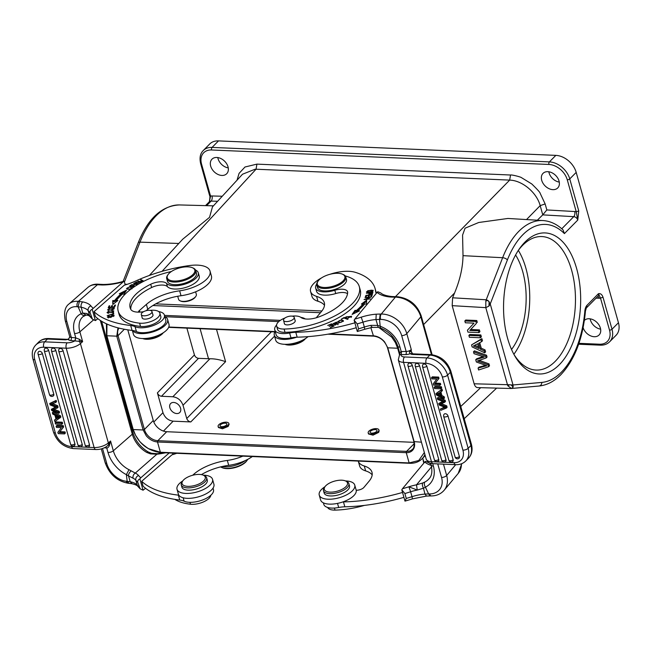 <?xml version="1.0" encoding="UTF-8"?>
<svg xmlns="http://www.w3.org/2000/svg" width="651" height="651" viewBox="0 0 651 651"><rect width="100%" height="100%" fill="white"/><g stroke="black" fill="none" stroke-linecap="round" stroke-linejoin="round"><path stroke-width="0.98" d="M474.75 345.266L478.55 346.975M477.647 343.752L473.375 345.99L478.99 348.521L477.647 343.752M472.121 346.91L471.552 344.892L480.959 339.57L481.553 341.702L478.68 343.215L480.34 349.131L484.124 350.832L484.678 352.818L472.121 346.91M484.678 352.818L485.597 351.882L485.044 349.896L484.124 350.832M480.34 349.131L481.26 348.195L485.044 349.896M479.706 342.67L481.26 348.195M481.553 341.702L482.481 340.774L481.878 338.642L480.959 339.57M471.552 344.892L481.878 338.642M469.412 337.283L468.883 335.411L479.917 335.883L480.446 337.755L469.412 337.283M480.446 337.755L481.366 336.827L480.837 334.948L479.917 335.883M468.883 335.411L469.802 334.476L480.837 334.948M465.335 322.774L464.83 320.976L475.865 321.448L476.402 323.376L469.819 330.431L478.493 330.806L478.998 332.604L467.963 332.132L467.426 330.203L473.993 323.14L465.335 322.774M478.998 332.604L479.917 331.668L479.413 329.878L478.493 330.806M469.819 330.431L470.738 329.504L479.413 329.878M476.402 323.376L470.738 329.504M475.865 321.448L476.784 320.52L477.321 322.44M464.83 320.976L465.75 320.048L476.784 320.52M486.126 357.96L485.622 356.154L473.497 351.8L474.026 353.68L484.336 357.017L475.726 359.734L476.361 361.997L486.785 365.732L478.07 368.075L478.607 369.996L488.584 366.716L488.047 364.804L477.386 360.971L486.126 357.96L487.046 357.033L486.541 355.226L474.416 350.865L473.497 351.8M488.047 364.804L488.966 363.876L479.226 360.337M488.584 366.716L489.511 365.789L488.966 363.876M478.07 368.075L478.99 367.148L485.532 365.325M475.726 359.734L476.646 358.807L482.944 356.602M485.622 356.154L486.541 355.226M105.804 447.025L106.447 447.986L104.363 447.774M105.934 446.952L106.447 447.986M106.658 446.488L108.253 445.04L109.409 445.585C108.44 447.359 107.545 448.165 106.731 448.002L107.976 452.421A3.955 1.709 -15.7 0 0 113.323 450.801L132.291 434.201L100.319 320.438M93.475 319.942L79.878 331.839L82.636 341.645L80.423 343.582L108.351 442.932A3.955 2.645 48.8 0 1 108.253 445.04L110.564 440.996L113.323 450.801A22.394 14.965 -131.2 0 0 128.971 469.68L126.384 474.636L127.173 481.341L128.971 483.278M109.409 445.585L110.564 440.996L108.351 442.932A11.108 4.801 -15.7 0 1 94.126 447.546L66.207 348.195L43.715 347.235A15.054 10.815 44.6 0 0 34.78 359.767L55.351 432.972A15.054 10.815 44.6 0 0 71.643 446.586A3.955 2.156 92.5 0 0 73.4 448.58C63.643 447.27 57.003 441.777 53.48 432.085A3.955 1.709 -15.7 0 0 55.351 432.972M67.134 339.285L65.548 339.83L68.453 339.301L69.763 336.86M68.241 339.065L65.588 339.798M68.412 339.285L68.176 339.35A6.209 2.685 -15.7 0 0 70.593 340.497L79.097 341.327L79.552 339.374L75.785 337.885L74.995 340.921M79.552 339.374L82.636 341.645L79.097 341.327A3.955 2.645 48.8 0 1 80.423 343.582A11.108 4.801 164.3 0 1 66.207 348.195A3.955 2.156 -87.5 0 1 67.175 342.808A7.153 3.092 164.3 0 0 74.775 340.912L75.785 337.885L74.539 333.458A26.349 17.601 -131.2 0 1 81.163 313.741L82.734 313.082L81.18 307.239C80.781 305.059 81.302 303.285 82.75 301.909L79.373 301.454L78.12 306.816L81.163 313.741C82.587 315.548 84.044 315.995 85.509 315.076M68.876 339.309L68.453 339.309M70.267 337.226L69.714 336.559A3.955 1.709 -15.7 0 0 71.309 337.43A2.262 1.367 -84.3 0 1 70.593 340.497M75.492 337.845L71.309 337.43L66.85 321.578A3.955 1.709 164.3 0 1 65.263 320.707C63.717 312.496 64.954 306.922 68.973 303.984L87.95 287.384A22.777 15.217 -131.2 0 1 96.031 284.674L98.675 284.292M151.488 453.251L148.102 451.9L146.719 452.421L150.454 453.877L156.867 454.211L135.302 473.082L131.095 470.811C129.085 472.984 128.231 474.677 128.516 475.889L130.216 481.756L132.047 483.693M130.233 481.74L127.197 481.325M126.384 474.644L128.499 475.897M131.095 470.795L128.971 469.672M169.195 452.966L140.746 477.85A112.932 48.792 164.3 0 1 138.557 475.507A30.117 13.012 -15.7 0 0 135.302 473.082C133.455 474.327 132.698 476.027 133.04 478.192L128.516 475.889M157.412 453.755L156.867 454.211A37.644 16.267 -15.7 0 0 165.46 452.811M140.746 477.85L139.875 478.892C138.167 479.73 137.475 480.894 137.8 482.399L140.12 488.795L143.057 490.211L145.555 488.307M172.515 453.112L172.922 454.553M143.057 490.211L139.875 478.892M213.048 488.095L213.479 489.625A16.56 7.153 -15.7 0 1 205.765 498.593A16.56 7.153 -15.7 0 1 188.253 502.222A16.56 7.153 -15.7 0 1 184.111 501.18A18.822 8.129 164.3 0 0 179.749 500.041A112.932 48.792 -15.7 0 1 143.09 486.183L141.715 481.284L171.937 454.837A37.644 16.267 -15.7 0 0 176.763 453.291M201.428 474.62A33.876 14.639 164.3 0 1 228.704 465.343A26.349 11.384 -15.7 0 0 252.336 456.538M203.267 475.157A18.448 7.967 164.3 0 1 205.114 475.263A18.448 7.967 164.3 0 1 212.535 479.307A18.448 7.967 164.3 0 1 203.942 489.3A18.448 7.967 164.3 0 1 184.445 493.336A18.448 7.967 164.3 0 1 177.023 489.292L178.398 494.199A18.448 7.967 -15.7 0 0 178.862 495.199A18.822 8.129 -15.7 0 0 178.374 495.142A112.932 48.792 164.3 0 1 141.715 481.284M242.839 456.131A26.349 11.384 164.3 0 1 227.321 460.436A33.876 14.639 -15.7 0 0 194.071 474.018L192.639 475.271M178.862 495.199A18.448 7.967 -15.7 0 0 185.82 498.243A18.448 7.967 -15.7 0 0 205.317 494.199A18.448 7.967 -15.7 0 0 213.91 484.214L212.535 479.307M177.023 489.292A18.448 7.967 164.3 0 1 182.76 480.918M181.263 484.93L181.906 487.217A13.175 5.696 -15.7 0 0 201.403 487.078A13.175 5.696 -15.7 0 0 207.278 480.08L206.636 477.793A13.175 5.696 164.3 0 1 200.76 484.792A13.175 5.696 164.3 0 1 181.263 484.93A13.175 5.696 164.3 0 1 182.077 481.862L182.817 480.837A12.043 5.208 164.3 0 1 187.447 477.24A12.043 5.208 164.3 0 1 203.177 475.116A12.043 5.208 164.3 0 1 199.898 483.522A12.043 5.208 164.3 0 1 186.202 486.191A12.043 5.208 164.3 0 1 182.817 480.837M203.177 475.116L204.341 475.604A13.175 5.696 164.3 0 1 206.636 477.793M524.885 242.172A70.585 38.482 -87.5 0 1 574.581 262.174A70.585 38.482 -87.5 0 1 566.272 355.91A70.585 38.482 -87.5 0 1 514.803 355.942A70.585 38.482 -87.5 0 1 519.4 248.812A70.585 38.482 -87.5 0 1 524.885 242.172M576.192 172.393L569.755 178.911A1.88 0.814 164.3 0 1 567.257 179.774A16.942 12.166 44.6 0 0 548.931 164.459A1.88 1.025 -87.5 0 1 549.395 161.896L555.84 155.369A18.822 13.516 -135.4 0 1 576.192 172.393L618.45 322.725A18.822 13.516 -135.4 0 1 616.074 335.273L609.637 341.799C607.204 344.176 604.095 345.29 600.295 345.16A1.88 1.025 -87.5 0 1 599.457 344.208L578.951 343.329M561.772 228.778L573.743 216.661A3.768 2.702 -135.4 0 1 577.771 220.062L578.755 210.94L576.257 211.803L577.771 220.062L564.409 233.587L563.05 229.958M586.592 307.736L597.992 296.197A3.768 2.702 -135.4 0 0 598.464 293.682L600.507 298.085L603.005 297.222C602.029 294.472 600.515 293.3 598.464 293.682L587.072 305.221C585.876 306.475 585.135 308.411 584.842 311.04A79.105 43.129 -87.5 0 1 561.414 372.128A79.105 43.129 -87.5 0 1 541.827 382.414L513.012 384.969L507.454 384.684L507.861 385.807L509.489 384.798M583.125 327.648A10.351 7.438 -135.4 0 0 594.241 336.722A10.351 7.438 -135.4 0 0 599.075 335.005A10.351 7.438 -135.4 0 0 599.066 325.126A10.351 7.438 -135.4 0 0 589.188 318.746A10.351 7.438 -135.4 0 0 584.378 320.422M600.621 329.17A10.351 7.438 44.6 0 1 590.164 318.844M555.84 155.369L218.5 140.893A18.822 13.516 -135.4 0 0 209.703 144.009L203.267 150.527A18.822 13.516 44.6 0 1 212.063 147.411L549.395 161.896A18.822 13.516 44.6 0 1 569.755 178.911L578.755 210.94M228.257 167.893A10.351 7.438 44.6 0 1 217.8 157.566M559.282 182.101A10.351 7.438 44.6 0 1 548.826 171.774M537.319 220.209L542.763 214.871L573.743 216.661A3.768 2.026 93.3 0 0 574.711 211.534L546.832 209.939L542.763 214.871L540.184 205.635C536.774 192.55 522.208 180.368 509.66 180.115L395.417 296.685M507.918 218.459L478.729 222.496L465.066 228.2L462.576 235.076L463.016 255.664C462.82 267.504 460.005 279.946 454.561 293.007L452.616 297.8L452.176 305.661L474.14 383.797C474.978 386.368 476.215 387.63 477.85 387.589M487.99 300.461L486.224 299.777L485.825 301.006L487.99 300.461L490.252 303.911L507.398 259.92A79.105 43.129 -87.5 0 1 522.802 234.775A79.105 43.129 -87.5 0 1 564.409 233.587M489.137 301.576L488.925 306.108L490.252 303.911M485.825 300.998L485.801 307.646L488.925 306.108M507.853 385.815L511.45 388.476L513.159 387.044L511.035 384.855M513.159 387.044L513.012 384.969L490.236 303.944M320.463 312.724L152.895 305.531M424.346 452.526L418.748 460.501L409.137 462.934L406.248 452.665C412.164 453.031 416.054 447.855 414.134 441.606L421.433 442.192M378.906 327.526L391.756 337.169L395.352 342.54L397.68 348.236L387.768 347.813A1.131 0.488 164.3 0 1 387.443 347.585L413.808 441.378A1.131 0.488 -15.7 0 0 414.134 441.606L387.768 347.813L384.635 341.954C381.364 338.211 377.621 336.16 373.405 335.802L329.447 333.914M117.986 327.852L116.773 336.176L106.87 335.753L106.935 324.035M132.902 429.326A1.131 0.488 -15.7 0 0 133.227 429.554L106.87 335.753A1.131 0.488 164.3 0 1 106.544 335.525L132.902 429.326C137.979 442.973 147.281 450.728 160.813 452.608A1.131 0.618 92.5 0 1 160.39 452.258L149.087 448.848C148.013 448.775 139.696 442.119 139.151 440.621L135.546 435.25L133.227 429.554L143.139 429.977L146.272 435.828C149.543 439.58 153.286 441.63 157.501 441.988L160.39 452.258L409.137 462.934A1.131 0.618 -87.5 0 0 409.56 463.284C414.671 463.463 418.829 461.982 422.027 458.841A25.975 18.659 44.6 0 0 424.9 454.52M127.783 329.845L153.262 420.489A12.426 8.927 44.6 0 0 166.697 431.719L414.036 442.338M186.886 328.128L194.429 354.941L157.396 392.87L162.962 412.661C164.825 417.641 168.21 420.481 173.133 421.173L190.808 421.929C188.863 421.628 187.504 420.497 186.739 418.528L183.012 405.264L225.588 361.655C219.713 359.637 214.488 358.677 209.923 358.774L172.84 396.76C177.756 397.46 181.149 400.292 183.012 405.264M209.923 358.774L198.498 358.343C196.553 358.026 195.194 356.894 194.429 354.941M229.022 424.411L228.159 426.429L222.496 428.781L218.5 427.544M379.102 430.848L378.695 432.37L373.023 435.161L368.556 433.989M368.661 431.418A5.55 2.401 164.3 0 1 374.39 428.74A5.55 2.401 164.3 0 1 378.874 429.872A5.55 2.401 164.3 0 1 378.402 431.336A5.55 2.401 164.3 0 1 372.673 434.005A5.55 2.401 164.3 0 1 368.189 432.874A5.55 2.401 164.3 0 1 368.661 431.418M370.395 431.401A3.572 1.546 -15.7 0 0 370.094 432.337A3.572 1.546 -15.7 0 0 372.982 433.07A3.572 1.546 -15.7 0 0 376.669 431.344A3.572 1.546 -15.7 0 0 376.978 430.409A3.572 1.546 -15.7 0 0 374.089 429.676A3.572 1.546 -15.7 0 0 370.395 431.401M219.07 424.493A5.55 2.401 164.3 0 1 224.782 422.239A5.55 2.401 164.3 0 1 228.81 423.427A5.55 2.401 164.3 0 1 227.858 425.372A5.55 2.401 164.3 0 1 222.146 427.626A5.55 2.401 164.3 0 1 218.118 426.438A5.55 2.401 164.3 0 1 219.07 424.493M220.632 424.647A3.572 1.546 -15.7 0 0 220.022 425.9A3.572 1.546 -15.7 0 0 222.618 426.665A3.572 1.546 -15.7 0 0 226.296 425.217A3.572 1.546 -15.7 0 0 226.906 423.964A3.572 1.546 -15.7 0 0 224.318 423.199A3.572 1.546 -15.7 0 0 220.632 424.647M157.396 392.87C158.169 394.823 159.528 395.963 161.464 396.272L172.84 396.76M176.779 413.556A6.396 4.598 -135.4 0 0 179.774 412.498A6.396 4.598 -135.4 0 0 179.766 406.395A6.396 4.598 -135.4 0 0 173.654 402.448A6.396 4.598 -135.4 0 0 170.668 403.506A6.396 4.598 -135.4 0 0 170.668 409.609A6.396 4.598 -135.4 0 0 176.779 413.556M242.571 174.208L255.111 169.211M242.392 174.37L212.454 206.896L209.549 217.328L182.703 239.218L149.348 275.463M546.832 209.939L545.147 203.934L540.118 193.217C540.175 192.541 537.4 189.457 531.777 183.964L521.386 177.593C520.564 176.877 511.605 174.582 510.547 175.013L256.925 164.125L244.996 166.998L239.08 173.369L237.021 180.205M552.902 189.653A10.351 7.438 -135.4 0 0 557.736 187.944A10.351 7.438 -135.4 0 0 557.728 178.065A10.351 7.438 -135.4 0 0 547.849 171.677A10.351 7.438 -135.4 0 0 543.007 173.386A10.351 7.438 -135.4 0 0 543.015 183.265A10.351 7.438 -135.4 0 0 552.902 189.653M221.869 175.444A10.351 7.438 -135.4 0 0 226.711 173.727A10.351 7.438 -135.4 0 0 226.703 163.849A10.351 7.438 -135.4 0 0 216.816 157.469A10.351 7.438 -135.4 0 0 211.982 159.178A10.351 7.438 -135.4 0 0 211.99 169.057A10.351 7.438 -135.4 0 0 221.869 175.444M222.251 196.252L211.982 195.959A3.768 2.075 -88.4 0 1 211.103 201.094A3.768 2.702 -135.4 0 0 209.386 201.72L210.55 196.106L209.891 195.105M316.223 317.794A5.647 2.441 -15.7 0 0 316.24 317.778L321.407 311.585A33.876 14.639 -15.7 0 0 324.312 302.666A33.876 14.639 -15.7 0 0 316.589 296.376A26.349 11.384 164.3 0 1 310.584 291.485L311.959 296.384A26.349 11.384 -15.7 0 0 317.965 301.275A33.876 14.639 164.3 0 1 324.499 305.262M354.868 322.823A112.932 48.792 164.3 0 1 295.782 332.287A18.822 8.129 -15.7 0 0 289.622 332.978A16.56 7.153 164.3 0 1 283.844 333.589A16.56 7.153 164.3 0 1 274.755 329.854L276.13 334.752A16.56 7.153 -15.7 0 0 285.219 338.487A16.56 7.153 -15.7 0 0 290.997 337.877A18.822 8.129 164.3 0 1 296.596 337.202A18.822 8.129 164.3 0 1 297.165 337.185A112.932 48.792 -15.7 0 0 356.243 327.73M296.596 337.202A18.448 7.967 164.3 0 1 284.446 339.423A18.448 7.967 164.3 0 1 274.323 335.265A18.448 7.967 164.3 0 1 275.186 331.375M274.323 335.265L275.699 340.164A18.448 7.967 -15.7 0 0 285.822 344.322A18.448 7.967 -15.7 0 0 308.053 336.64M310.584 291.485A26.349 11.384 164.3 0 1 321.651 277.847M329.959 274.291A26.349 11.384 164.3 0 1 346.861 271.28A26.349 11.384 164.3 0 1 355.308 272.33A86.583 37.408 164.3 0 1 375.049 288.409A86.583 37.408 164.3 0 1 375.554 291.021A37.644 16.267 -15.7 0 0 375.773 292.161A37.644 16.267 -15.7 0 0 376.254 293.398M354.128 320.202L357.309 331.514L364.763 329.268L364.332 327.054A26.162 11.303 164.3 0 1 370.932 325.354L377.67 325.41L375.952 319.568L376.221 314.189A30.117 13.012 -15.7 0 0 361.215 317.175L362.957 322.155A116.887 50.501 164.3 0 1 357.204 323.921L354.128 320.202L354.762 319.145L377.108 292.364L377.775 291.746L380.827 292.991C381.356 293.438 383.317 295.554 391.812 296.53M357.309 331.514L358.579 328.828L357.204 323.921M432.109 354.714L421.164 315.784C417.161 304.733 409.365 298.386 397.785 296.75L391.78 296.53L390.535 297.035L395.303 297.214L396.264 296.693M358.579 328.828A116.887 50.501 -15.7 0 0 364.332 327.054L362.957 322.155A26.162 11.303 -15.7 0 1 375.952 319.568L379.541 319.421L380.208 314.042L376.221 314.189M378.125 327.331L377.67 325.41L380.192 326.265L379.533 319.438L380.599 319.421A18.822 14.363 39.8 0 1 401.691 335.631L406.151 351.475A3.955 1.709 -15.7 0 0 409.08 350.889A3.955 1.709 -15.7 0 0 411.253 349.489L409.821 351.45L411.277 351.54L411.253 349.489L406.794 333.637A3.955 1.709 164.3 0 1 401.691 335.631M372.12 326.973C371.916 327.803 371.518 327.266 370.932 325.354M413.06 354.535L411.277 351.54L412.124 353.721L411.668 354.364L429.774 355.137L427.015 357.936L404.523 356.968A7.153 3.092 164.3 0 1 401.138 354.6L401.203 351.532L406.151 351.475A2.262 1.082 89.5 0 1 405.768 354.559A6.209 2.685 -15.7 0 0 410.154 353.705L411.668 354.364L412.555 353.835L412.124 353.713M409.959 353.639L412.116 353.721L409.959 353.639L409.43 351.922L409.821 351.45M405.768 354.559L401.138 354.6L401.521 351.516M399.494 354.649L399.771 353.941M399.738 353.151L399.771 353.9L399.673 352.793L401.203 351.532L399.958 347.105A26.349 20.108 -140.2 0 0 380.2 326.257L380.461 327.941M400.935 354.583L399.429 354.754M404.523 356.968A3.955 2.156 92.5 0 0 403.555 362.355A11.108 4.801 164.3 0 1 398.298 359.865L399.771 353.9M426.503 496.038L424.981 494.085L428.602 493.938L425.428 487.151L423.467 488.209L424.973 494.093M380.208 314.042L381.266 314.034L395.303 297.214L397.785 296.799M431.597 466.718L416.494 484.824A30.117 13.012 -15.7 0 0 408.893 486.785L417.234 490.065L416.494 484.824L422.678 483.001C422.076 484.352 422.336 486.085 423.467 488.209L417.234 490.065A26.162 11.303 -15.7 0 0 410.626 491.774L408.893 486.785A112.932 48.792 164.3 0 1 402.44 488.763L401.805 489.812L404.987 501.132L412.441 498.886L412.01 496.672A26.162 11.303 164.3 0 1 424.981 494.085M432.72 463.667L433.395 466.067A26.349 20.108 -140.2 0 1 425.428 487.151C424.192 485.15 423.98 483.449 424.794 482.057L422.678 483.001M443.477 464.139L446.667 475.474A3.955 1.709 -15.7 0 1 441.565 477.468A18.822 14.363 39.8 0 1 429.652 493.946L428.586 493.954L430.262 495.899M402.44 488.763L424.786 461.982L425.453 461.364L428.504 462.609M404.987 501.132L406.257 498.438L404.881 493.539L401.805 489.812M424.078 462.837L422.743 458.109A86.583 37.408 164.3 0 1 423.231 460.639A37.644 16.267 -15.7 0 0 423.451 461.779A37.644 16.267 -15.7 0 0 423.931 463.016M402.546 492.441A112.932 48.792 164.3 0 1 343.459 501.905A18.822 8.129 -15.7 0 0 342.898 501.921A18.448 7.967 -15.7 0 0 356.195 490.236A5.647 2.441 -15.7 0 0 363.917 487.396L369.084 481.203A33.876 14.639 -15.7 0 0 371.99 472.284A33.876 14.639 -15.7 0 0 364.267 465.994A26.349 11.384 164.3 0 1 358.262 461.095A26.349 11.384 164.3 0 1 358.253 461.087M356.195 490.236A18.448 7.967 -15.7 0 0 356.138 489.991L354.754 485.093A18.448 7.967 164.3 0 1 347.471 494.386A18.448 7.967 164.3 0 1 329.365 499.236A18.448 7.967 164.3 0 1 319.242 495.077A18.448 7.967 164.3 0 1 324.987 486.704M345.494 480.934A18.448 7.967 164.3 0 1 354.754 485.093M319.242 495.077L320.618 499.976A18.448 7.967 -15.7 0 0 330.741 504.143A18.448 7.967 -15.7 0 0 342.898 501.921M323.384 502.849L323.807 504.37A16.56 7.153 -15.7 0 0 332.897 508.105A16.56 7.153 -15.7 0 0 338.675 507.495A18.822 8.129 164.3 0 1 344.843 506.803A112.932 48.792 -15.7 0 0 403.921 497.34M358.262 461.095L359.637 466.002A26.349 11.384 -15.7 0 0 365.642 470.893A33.876 14.639 164.3 0 1 372.177 474.872M327.656 507.471A13.175 5.696 -15.7 0 0 334.996 510.107A55.335 23.908 -15.7 0 0 364.373 505.404M323.49 490.708L324.133 492.994A13.175 5.696 -15.7 0 0 332.352 495.94A13.175 5.696 -15.7 0 0 345.396 491.847A13.175 5.696 -15.7 0 0 349.497 485.866L348.855 483.579A13.175 5.696 164.3 0 1 344.753 489.56A13.175 5.696 164.3 0 1 331.709 493.645A13.175 5.696 164.3 0 1 323.49 490.708A13.175 5.696 164.3 0 1 324.304 487.648L325.044 486.623A12.043 5.208 164.3 0 1 328.047 483.953A12.043 5.208 164.3 0 1 345.404 480.902A12.043 5.208 164.3 0 1 343.744 488.372A12.043 5.208 164.3 0 1 329.235 492.075A12.043 5.208 164.3 0 1 325.044 486.623M345.404 480.902L346.568 481.39A13.175 5.696 164.3 0 1 348.855 483.579M432.337 376.831L438.644 377.1L437.814 377.938L431.507 377.67L432.337 376.831M431.507 377.67L431.841 378.866L436.797 379.077L433.24 383.821L433.599 385.099L439.905 385.376L439.563 384.18L434.608 383.96L439.002 378.377L438.644 377.1M435.438 383.122L440.393 383.333L439.563 384.18M439.905 385.376L440.727 384.538L440.393 383.333M441.118 396.402L440.011 392.463L442.436 390.6L442.037 389.184L435.991 393.611L436.365 394.954L443.689 398.851L443.315 397.525L441.118 396.402L441.948 395.564L440.906 391.886M443.689 398.851L444.519 398.013L444.145 396.687L441.948 395.564M435.039 386.45L441.345 386.718L440.515 387.557L434.209 387.288L435.039 386.45M434.209 387.288L434.567 388.541L440.865 388.81L441.695 387.972L441.345 386.718M422.955 364.56A2.441 1.75 44.6 0 1 423.378 364.194A2.441 1.75 44.6 0 1 424.216 364.015A2.441 1.75 -135.4 0 1 426.853 366.22L453.153 459.777A2.441 1.75 -135.4 0 1 452.738 461.494A2.449 2.449 0 0 1 448.848 460.257A2.449 1.058 -15.7 0 0 450.63 460.778A2.449 1.058 -15.7 0 0 453.153 459.777M408.372 363.657A2.441 1.75 44.6 0 1 408.804 363.282A2.441 1.75 -135.4 0 1 409.634 363.103A2.441 1.75 44.6 0 1 412.27 365.317L438.733 459.435A2.441 1.75 44.6 0 1 438.318 461.16A2.449 2.449 0 0 1 434.42 459.915A2.449 1.058 -15.7 0 0 435.763 460.469A2.449 1.058 -15.7 0 0 438.733 459.435M415.623 363.966A2.441 1.75 44.6 0 1 416.046 363.6A2.441 1.75 44.6 0 1 416.884 363.421A2.441 1.75 -135.4 0 1 419.521 365.626L445.984 459.744A2.441 1.75 -135.4 0 1 445.569 461.469A2.449 2.449 0 0 1 441.671 460.233A2.449 1.058 -15.7 0 0 443.014 460.778A2.449 1.058 -15.7 0 0 445.984 459.744M444.088 414.264A2.441 1.75 44.6 0 1 444.511 413.898A2.441 1.75 44.6 0 1 445.349 413.719A2.441 1.75 -135.4 0 1 447.994 415.924L459.419 456.571A2.441 1.75 -135.4 0 1 459.004 458.296A2.449 2.449 0 0 1 455.106 457.051A2.449 1.058 -15.7 0 0 456.449 457.604A2.449 1.058 -15.7 0 0 459.419 456.571M446.716 405.825L445.886 406.663L446.293 408.12L447.123 407.282L446.716 405.825L440.792 403.408M444.373 407.152L440.336 409.072L445.243 407.469L439.197 405.012L438.774 403.506L443.608 401.659L437.635 399.47L437.285 398.217L444.316 401.073L444.657 402.277L439.962 404.247L440.589 404.491L441.419 403.653M442.68 401.341L438.774 403.506M444.657 402.277L445.479 401.439L445.146 400.235L438.115 397.379L437.285 398.217M434.608 383.96L439.002 378.377M438.172 379.224L437.814 377.938M444.145 396.687L443.315 397.525M441.606 391.438L441.207 390.022L442.037 389.184M441.207 390.022L435.991 393.611M440.336 396.02L439.433 392.813L436.837 394.343L440.336 396.02M439.921 394.53L437.659 393.497M440.865 388.81L440.515 387.557M440.532 404.466L445.886 406.663M446.293 408.12L440.694 410.35L440.336 409.072M445.146 400.235L444.316 401.073M300.811 317.354A16.56 7.153 164.3 0 1 305.213 318.941M274.755 329.854A16.56 7.153 164.3 0 1 276.569 325.044M372.608 293.389L372.933 292.104L366.407 293.251L368.987 293.105L368.857 294.04L372.592 293.389M368.149 290.533L366.432 292.006L371.518 291.754L373.202 290.289L368.23 290.826M371.428 296.921L365.073 297.572L369.906 297.377L364.055 299.558L370.411 298.907L365.585 299.102L371.428 296.921M355.023 310.324L352.11 314.417L359.523 310.877L357.879 310.673A65.312 28.221 -15.7 0 0 364.641 304.041L366.497 304.025L366.692 300.103L361.395 304.066L362.989 304.05A63.432 27.407 164.3 0 1 356.423 310.494L355.023 310.324L355.291 311.308L356.699 311.479L356.423 310.494M372.364 294.488L365.895 295.399L365.219 297.247L365.984 297.141L366.537 295.619L368.743 295.31L368.238 296.677L368.995 296.571L369.499 295.204L371.477 294.919L370.94 296.384L371.705 296.278L372.364 294.488M341.629 319.812L337.625 321.781L339.513 322.782L343.492 320.813L341.629 319.812L341.767 320.3M348.09 319.023L344.151 317.493L341.368 319.08L344.021 318.005L347.504 319.356L348.09 319.023M336.575 322.684L337.153 322.383L336.339 322.147M336.616 323.124L336.347 322.147L332.881 323.848L337.706 323.75L334.533 324.93L338.406 323.571L334.687 323.824L333.825 323.246L336.591 322.676M334.036 326.078L331.562 323.84L327.713 325.427L331.172 324.385L332.018 325.15L329.162 326.322L332.303 325.41L333.068 326.094L330.309 327.616L334.036 326.078M346.348 316.842L346.714 317.322L346.348 316.793L350.881 316.492L347.878 318.095L351.605 316.272L345.583 317.135L346.031 317.623L346.723 317.314M292.242 316.142A13.175 5.696 164.3 0 1 300.908 317.436A15.054 6.51 -15.7 0 0 318.534 317.029A42.909 18.545 -15.7 0 0 343.671 301.291A42.909 18.545 -15.7 0 0 347.65 292.38A11.295 4.883 -15.7 0 0 347.577 291.754A11.295 4.883 -15.7 0 0 334.809 290.281A16.942 7.316 164.3 0 1 315.654 288.076L316.573 291.339A16.942 7.316 -15.7 0 0 328.495 295.017A16.942 7.316 -15.7 0 0 335.729 293.552A11.295 4.883 164.3 0 1 347.536 293.707M276.642 326.086L277.562 329.349A13.175 5.696 -15.7 0 0 278.661 330.871A13.175 5.696 -15.7 0 0 285.024 332.319A55.335 23.908 -15.7 0 0 355.479 304.473A55.335 23.908 -15.7 0 0 360.231 289.907L359.311 286.635A55.335 23.908 164.3 0 1 354.567 301.201A55.335 23.908 164.3 0 1 284.105 329.048A13.175 5.696 164.3 0 1 276.642 326.086A13.175 5.696 164.3 0 1 277.774 322.611A13.175 5.696 164.3 0 1 285.032 317.957M369.182 293.788L369.613 293.715M369.207 294.317L368.987 293.105M372.234 294.154L372.095 292.559L372.234 294.154M371.957 293.178L369.63 293.804L369.76 292.966L372.095 292.559M372.112 294.464L371.835 293.487M372.543 290.785L372.99 290.875M367.929 292.502L367.823 292.136C366.928 291.184 368.279 290.517 371.867 290.151C372.787 291.087 371.436 291.746 367.823 292.136L367.172 291.803L367.449 292.787M371.867 290.151L372.738 291.469M353.583 313.709L355.291 311.308M356.699 311.479A63.432 27.407 -15.7 0 0 363.266 305.034L362.989 304.05L366.627 301.332M357.879 310.673L358.123 311.544M365.886 297.149L366.269 296.368M365.895 295.399L366.171 296.376M371.607 296.295L371.477 294.919M368.905 296.587L368.743 295.31M342.751 320.976L343.419 321.325M337.975 322.245L338.414 321.749M338.357 321.358C340.196 319.901 341.661 319.861 342.768 321.26C340.986 322.709 339.521 322.741 338.357 321.358L338.642 322.554M344.151 317.493L344.33 318.127M334.687 323.824L334.964 324.8M335.281 325.142L335.135 324.621M331.709 324.873L333.483 326.306M331.562 323.84L331.839 324.825M345.982 317.59L346.43 317.183M350.897 316.541L351.491 316.801M315.654 288.076A16.942 7.316 164.3 0 1 316.679 284.17M345.25 275.943A55.335 23.908 164.3 0 1 359.311 286.635M284.316 323.173A5.647 2.441 -15.7 0 0 284.349 323.628A5.647 2.441 -15.7 0 0 287.441 324.906A5.647 2.441 -15.7 0 0 294.732 322.058A5.647 2.441 -15.7 0 0 295.22 320.577A5.647 2.441 -15.7 0 0 295.009 320.17M316.777 285.114L317.468 287.563A15.054 6.51 -15.7 0 0 329.634 290.639A15.054 6.51 -15.7 0 0 345.168 283.38A15.054 6.51 -15.7 0 0 346.462 279.417L345.771 276.96A15.054 6.51 164.3 0 1 344.477 280.931A15.054 6.51 164.3 0 1 325.044 288.507A15.054 6.51 164.3 0 1 316.777 285.114A15.054 6.51 164.3 0 1 317.704 281.614L318.201 280.931A14.306 6.184 164.3 0 1 318.551 280.491A14.306 6.184 164.3 0 1 337.015 273.29A14.306 6.184 164.3 0 1 342.377 274.136A14.306 6.184 164.3 0 1 343.638 280.28A14.306 6.184 164.3 0 1 325.166 287.482A14.306 6.184 164.3 0 1 318.201 280.931M289.125 316.305A5.55 2.401 164.3 0 1 294.211 317.33A5.55 2.401 164.3 0 1 288.605 321.366A5.55 2.401 164.3 0 1 283.519 320.333A5.55 2.401 164.3 0 1 289.125 316.305M342.377 274.136L343.158 274.462A15.054 6.51 164.3 0 1 345.771 276.96M285.358 344.322A13.175 5.696 -15.7 0 0 305.14 338.764M284.967 344.322L285.057 344.355A12.043 5.208 -15.7 0 0 295.969 344.102A12.043 5.208 -15.7 0 0 305.417 338.634L305.465 338.561M177.715 296.246L178.577 299.314A9.22 3.987 -15.7 0 0 180.181 300.852L180.954 301.177A8.471 3.662 -15.7 0 0 182.898 301.625A8.471 3.662 -15.7 0 0 194.348 298.142A8.471 3.662 -15.7 0 0 195.267 297.149L195.764 296.465A9.22 3.987 -15.7 0 0 196.333 294.325L195.625 291.803M180.181 300.852A9.22 3.987 -15.7 0 0 182.288 301.34A9.22 3.987 -15.7 0 0 194.755 297.548A9.22 3.987 -15.7 0 0 195.764 296.465M166.713 278.669L167.445 281.289A15.054 6.51 -15.7 0 0 178.366 284.52A15.054 6.51 -15.7 0 0 193.868 278.4A15.054 6.51 -15.7 0 0 196.439 273.135L195.707 270.523A15.054 6.51 164.3 0 1 193.127 275.788A15.054 6.51 164.3 0 1 172.775 281.973A15.054 6.51 164.3 0 1 166.713 278.669A15.054 6.51 164.3 0 1 167.641 275.17L168.137 274.486A14.306 6.184 164.3 0 1 169.699 272.81A14.306 6.184 164.3 0 1 189.034 266.934A14.306 6.184 164.3 0 1 192.314 267.691A14.306 6.184 164.3 0 1 192.346 275.072A14.306 6.184 164.3 0 1 173.011 280.947A14.306 6.184 164.3 0 1 168.137 274.486M192.314 267.691L193.087 268.017A15.054 6.51 164.3 0 1 195.707 270.523M132.072 330.423A18.822 8.129 164.3 0 1 132.56 330.488A18.822 8.129 164.3 0 1 136.433 331.562A16.56 7.153 -15.7 0 0 140.575 332.604A16.56 7.153 -15.7 0 0 158.087 328.975A16.56 7.153 -15.7 0 0 165.802 320.007L164.426 315.108A16.56 7.153 164.3 0 1 156.704 324.068A16.56 7.153 164.3 0 1 139.2 327.705A16.56 7.153 164.3 0 1 135.05 326.664A18.822 8.129 -15.7 0 0 130.696 325.524A112.932 48.792 164.3 0 1 94.037 311.666L95.412 316.565A112.932 48.792 -15.7 0 0 132.072 330.423L130.696 325.524M146.182 310.69L147.769 309.298A33.876 14.639 164.3 0 1 181.027 295.725A26.349 11.384 -15.7 0 0 211.396 275.951L210.021 271.052A26.349 11.384 164.3 0 1 179.643 290.818A33.876 14.639 -15.7 0 0 146.394 304.399L139.404 310.511A5.647 2.441 -15.7 0 0 138.394 312.154M132.373 330.464L133.479 334.386A18.448 7.967 -15.7 0 0 140.901 338.43A18.448 7.967 -15.7 0 0 160.398 334.386A18.448 7.967 -15.7 0 0 168.991 324.401L167.616 319.495A18.448 7.967 164.3 0 1 159.023 329.479A18.448 7.967 164.3 0 1 139.526 333.524A18.448 7.967 164.3 0 1 132.56 330.488M164.849 316.63A18.448 7.967 164.3 0 1 167.616 319.495M158.689 311.593A16.56 7.153 164.3 0 1 164.426 315.108M97.878 318.689L95.38 320.593L92.198 309.274L123.299 281.793L124.186 281.183L125.244 284.935M210.021 271.052A26.349 11.384 164.3 0 0 199.409 265.266A26.349 11.384 164.3 0 0 189.653 265.535A86.583 37.408 164.3 0 0 135.62 281.045A37.644 16.267 -15.7 0 1 124.26 285.228L94.037 311.666M92.198 309.274C90.489 310.112 89.797 311.276 90.123 312.781L92.442 319.177L95.38 320.593M68.973 303.984A22.777 15.217 48.8 0 1 78.413 301.356L97.398 284.747L102.109 284.983L103.127 284.463M87.95 287.384C90.546 285.187 93.663 284.113 97.292 284.17L103.118 284.463C109.628 284.446 116.537 283.372 123.828 281.232L124.186 281.183M88.227 315.344L86.746 313.473A26.162 11.303 164.3 0 1 89.578 315.589L90.204 316.728M89.285 315.955L86.746 313.473L82.726 313.082L86.022 315.084L88.235 315.353M78.144 306.8L81.204 307.223M163.832 452.738L157.412 453.714L151.512 453.259L150.454 453.877M111.655 314.913L113.372 315.523L108.099 316.98L109.002 315.694L107.358 317.183L110.751 317.444L114.112 315.304L111.752 315.247M132.397 288.051L129.752 286.782L126.481 288.483L129.126 289.418L130.957 289.109M134.155 286.839L132.747 286.367L134.505 284.894L131.86 284.617L129.761 285.846L133.675 287.164M123.918 294.195L126.563 290.118L119.296 293.739L120.98 293.902A65.312 28.221 -15.7 0 0 114.617 300.559L112.721 300.607L112.826 304.465L117.904 300.469L116.285 300.51A63.432 27.407 164.3 0 1 122.478 294.049L123.918 294.187M108.18 307.89L114.592 307.101L115.496 305.034L114.739 305.124L113.998 306.824L111.809 307.093L112.477 305.563L111.728 305.653L111.061 307.191L109.091 307.427L109.807 305.799L109.051 305.889L108.18 307.89M138.272 284.259L137.483 284.69L136.205 284.137L138.484 282.892L138.036 282.697L135.758 283.942L134.611 283.445L137.036 282.119L136.596 281.924L133.618 283.551L137.011 285.016M143.879 281.216L141.088 279.67L140.535 279.938L143.155 281.395L137.67 281.362L140.559 282.957M141.088 282.672L138.94 281.484L142.846 281.745M112.013 312.488L113.77 310.861L108.75 310.999L107.008 312.618L112.013 312.488M107.146 315.645L113.713 314.051L113.583 312.488L112.81 312.675L112.916 313.912L107.146 315.645M113.453 308.257L111.785 309.648L112.973 309.624L114.283 308.159L108.278 309.754L109.75 308.314L107.521 309.941L113.453 308.257L113.754 309.192M118.189 311.129L119.109 314.4A55.335 23.908 -15.7 0 0 140.518 326.436A13.175 5.696 -15.7 0 0 158.535 321.049A13.175 5.696 -15.7 0 0 160.789 316.443L159.869 313.172A13.175 5.696 164.3 0 1 157.615 317.778A13.175 5.696 164.3 0 1 139.599 323.173A55.335 23.908 164.3 0 1 118.189 311.129A55.335 23.908 164.3 0 1 127.653 291.786A55.335 23.908 164.3 0 1 171.416 271.508M130.786 309.355A42.909 18.545 164.3 0 1 138.403 296.034A42.909 18.545 164.3 0 1 151.634 287.522A11.295 4.883 164.3 0 1 167.421 286.652A16.942 7.316 -15.7 0 0 180.653 288.629A16.942 7.316 -15.7 0 0 196.317 281.981A16.942 7.316 -15.7 0 0 199.214 276.057L198.295 272.793A16.942 7.316 164.3 0 1 195.398 278.709A16.942 7.316 164.3 0 1 179.733 285.358A16.942 7.316 164.3 0 1 166.501 283.38A11.295 4.883 -15.7 0 0 150.723 284.251A42.909 18.545 -15.7 0 0 137.491 292.771A42.909 18.545 -15.7 0 0 130.151 307.768A42.909 18.545 -15.7 0 0 130.753 309.29A15.054 6.51 -15.7 0 0 143.627 311.674M113.445 315.776L113.982 315.881M131.746 288.011L132.194 288.198M131.697 287.848L131.705 287.88C130.566 289.223 129.061 289.378 127.181 288.328C128.263 286.977 129.769 286.822 131.697 287.848L131.982 288.857M127.417 289.166L127.181 288.328M132.747 286.367L132.894 286.896M132.405 286.733L130.77 285.699L131.038 286.676M130.77 285.699L132.267 284.821L133.764 285.04L132.251 286.196M113.071 304.277L112.997 301.584L114.885 301.535L114.617 300.559M112.721 300.607L112.997 301.584M120.98 293.902L121.257 294.879A65.312 28.221 164.3 0 0 114.885 301.535M121.013 294L125.488 291.77M116.285 300.51L116.61 301.494M108.92 307.801L109.051 305.889M111.646 307.459L111.728 305.653M114.576 307.101L114.739 305.124M134.773 284.056L134.611 283.445M135.758 283.942L135.929 284.552M136.205 284.137L136.376 284.739M138.264 281.069L138.468 281.802M141.088 279.67L141.275 280.353M138.94 281.484L139.127 282.168M113.095 311.292L113.632 311.43M112.42 310.698C113.25 311.805 111.882 312.496 108.318 312.781C107.456 311.707 108.823 311.007 112.42 310.698L113.307 312.049M108.432 313.196L107.749 312.407L108.025 313.383M113.128 314.197L113.673 313.513M112.81 312.675L113.087 313.652M112.062 310.617L111.785 309.632M113.616 308.696L114.145 308.777M150.072 310.372A13.175 5.696 164.3 0 1 159.869 313.172M195.52 270.051A16.942 7.316 164.3 0 1 198.295 272.793M142.097 317.395A5.647 2.441 -15.7 0 0 142.121 317.851A5.647 2.441 -15.7 0 0 144.4 319.088A5.647 2.441 -15.7 0 0 152.033 316.768A5.647 2.441 -15.7 0 0 152.993 314.791A5.647 2.441 -15.7 0 0 152.782 314.392M147.826 310.372A5.55 2.401 164.3 0 1 151.984 311.544A5.55 2.401 164.3 0 1 145.45 315.735A5.55 2.401 164.3 0 1 141.291 314.555A5.55 2.401 164.3 0 1 147.826 310.372M143.13 338.544A13.175 5.696 -15.7 0 0 162.913 332.986M142.74 338.536L142.829 338.577A12.043 5.208 -15.7 0 0 153.742 338.325A12.043 5.208 -15.7 0 0 163.189 332.856L163.246 332.775M174.826 499.366A55.335 23.908 -15.7 0 0 190.491 504.224A13.175 5.696 -15.7 0 0 208.507 498.837A13.175 5.696 -15.7 0 0 210.834 495.24M222.056 466.547A16.942 7.316 -15.7 0 0 245.378 460.509M220.608 466.889A15.054 6.51 -15.7 0 0 221.69 467.459A15.054 6.51 -15.7 0 0 225.14 468.256A15.054 6.51 -15.7 0 0 245.492 462.072A15.054 6.51 -15.7 0 0 247.136 460.306A15.054 6.51 -15.7 0 0 247.714 459.362M221.69 467.459L222.471 467.784A14.306 6.184 -15.7 0 0 225.742 468.541A14.306 6.184 -15.7 0 0 245.077 462.666A14.306 6.184 -15.7 0 0 246.639 460.989L247.136 460.306M56.132 426.21L56.954 425.372L63.261 425.64L62.431 426.478L56.132 426.21L56.466 427.406L61.422 427.617L57.858 432.362L58.216 433.647L64.522 433.916L65.352 433.078L65.019 431.882L64.189 432.72L59.233 432.508L63.619 426.926L63.261 425.64M60.063 431.67L65.019 431.882M54.424 420.139L54.822 421.563L60.868 417.136L60.494 415.786L53.17 411.896L52.34 412.734L52.715 414.06L54.912 415.175L56.027 419.122L54.424 420.139L55.945 418.862M55.164 422.776L55.994 421.938L62.293 422.206L61.471 423.044L55.164 422.776L55.514 424.021L61.821 424.289L62.651 423.451L62.293 422.206M48.622 350.303A2.441 1.75 44.6 0 0 46.945 348.358A2.441 1.75 44.6 0 0 45.985 348.098A2.441 1.75 -135.4 0 0 44.748 348.61A2.449 2.449 0 0 0 44.317 350.791A2.449 1.058 164.3 0 0 46.099 351.312A2.449 1.058 164.3 0 0 48.622 350.303L74.914 443.86A2.441 1.75 44.6 0 1 74.491 445.593A2.441 1.75 44.6 0 1 74.312 445.715M63.041 350.645A2.441 1.75 44.6 0 0 61.365 348.692A2.441 1.75 -135.4 0 0 60.405 348.44A2.441 1.75 44.6 0 0 59.176 348.944A2.449 2.449 0 0 0 58.736 351.125A2.449 1.058 164.3 0 0 59.721 351.662A2.449 1.058 164.3 0 0 63.041 350.645L89.496 444.771A2.441 1.75 -135.4 0 1 89.073 446.505A2.441 1.75 -135.4 0 1 88.886 446.627M55.791 350.336A2.441 1.75 44.6 0 0 54.114 348.383A2.441 1.75 44.6 0 0 53.154 348.13A2.441 1.75 -135.4 0 0 51.917 348.635A2.449 2.449 0 0 0 51.486 350.816A2.449 1.058 164.3 0 0 52.471 351.353A2.449 1.058 164.3 0 0 55.791 350.336L82.246 444.454A2.441 1.75 44.6 0 1 81.823 446.187A2.441 1.75 44.6 0 1 81.644 446.309M42.356 353.509A2.441 1.75 44.6 0 0 40.679 351.556A2.441 1.75 44.6 0 0 39.719 351.304A2.441 1.75 -135.4 0 0 38.482 351.809A2.449 2.449 0 0 0 38.051 353.989A2.449 1.058 164.3 0 0 39.036 354.526A2.449 1.058 164.3 0 0 42.356 353.509L53.781 394.156A2.441 1.75 44.6 0 1 53.358 395.889A2.441 1.75 44.6 0 1 53.179 396.011M55.693 402.513L56.523 401.675L56.165 400.398L49.736 403.465L55.335 401.236L55.693 402.513L50.786 404.116L56.84 406.566L57.264 408.071L52.422 409.927L58.395 412.107L58.745 413.369L51.714 410.504L51.38 409.3L56.116 407.323M57.264 408.071L58.085 407.233L57.662 405.728L52.487 403.596M58.745 413.369L59.575 412.531L59.225 411.269L54.179 409.406M55.457 407.103L51.38 409.3M64.522 433.916L64.189 432.72M59.233 432.508L63.619 426.926M62.797 427.764L62.431 426.478M60.047 417.975L59.664 416.624L60.494 415.786M59.664 416.624L52.34 412.734M55.693 415.566L56.596 418.764L59.2 417.242L55.693 415.566M56.596 418.764L57.418 417.926L56.938 416.217M58.061 417.852L58.891 417.014M58.761 417.096L57.418 417.926M61.821 424.289L61.471 423.044M56.076 407.339L50.143 404.914L49.736 403.465M59.225 411.269L58.395 412.107M56.84 406.566L57.662 405.728M52.902 403.75L52.072 404.588M56.165 400.398L55.335 401.236M511.54 349.465A60.226 32.843 92.5 0 0 515.592 254.98M513.875 354.282A66.817 36.432 92.5 0 0 525.91 268.285A66.817 36.432 92.5 0 0 518.334 250.391M513.956 354.429A66.817 36.432 92.5 0 0 536.09 370.069A66.817 36.432 92.5 0 0 569.226 337.535A66.817 36.432 92.5 0 0 571.627 270.246A66.817 36.432 92.5 0 0 541.819 236.557A66.817 36.432 92.5 0 0 522.647 245.305A66.817 36.432 92.5 0 0 518.424 250.253M603.005 297.222L612.005 329.243L618.45 322.725M478.802 361.443L479.722 360.508M484.694 366.236L485.613 365.301M480.739 357.952L481.659 357.017M127.148 481.333L126.213 481.244A18.822 12.572 48.8 0 1 106.723 463.414L102.532 448.506M107.976 452.421A26.349 17.601 -131.2 0 0 126.384 474.636M126.213 481.244A3.955 2.392 95.7 0 0 128.035 483.237C116.911 481.065 109.278 474.164 105.128 462.552A3.955 1.709 -15.7 0 0 106.723 463.414M67.175 342.808L44.683 341.848L47.442 339.049L65.548 339.83M38.555 342.198C41.233 339.602 44.577 338.382 48.573 338.528A3.955 2.156 92.5 0 0 47.442 339.049A19.009 13.655 -135.4 0 0 38.555 342.198L35.797 344.989A19.009 13.655 44.6 0 1 44.683 341.848A3.955 2.156 92.5 0 0 43.715 347.235M34.78 359.767A3.955 1.709 164.3 0 1 32.908 358.88L53.48 432.085M78.12 306.816L77.16 306.719A18.822 12.572 48.8 0 0 66.85 321.578M79.373 301.454L78.413 301.356A3.955 2.392 95.7 0 0 77.16 306.719M96.031 284.674L97.284 284.218M146.719 452.421A22.394 14.965 48.8 0 1 132.291 434.201A3.955 1.709 -15.7 0 0 132.967 432.817L101.613 321.252M138.557 475.507A3.955 3.499 140.3 0 0 135.872 480.3A26.162 11.303 -15.7 0 0 133.04 478.192M132.031 483.75C135.514 484.629 137.459 485.5 137.857 486.37A3.955 3.499 -39.7 0 1 137.255 485.207A116.887 50.501 -15.7 0 0 139.184 487.298M130.216 481.756A26.162 11.303 164.3 0 1 137.255 485.207L135.872 480.3A116.887 50.501 164.3 0 0 137.8 482.399M179.749 500.041L178.374 495.142M194.315 474.88L194.071 474.018M228.704 465.343L227.321 460.436M184.111 501.18L183.151 497.779M480.682 387.679L460.77 406.468M585.387 311.211L584.842 311.04M599.457 344.208A16.942 12.166 44.6 0 0 609.515 330.114A1.88 0.814 -15.7 0 0 612.005 329.243A18.822 13.516 44.6 0 1 609.637 341.799M609.515 330.114L600.507 298.085A7.527 5.411 -135.4 0 1 599.083 298.223A3.768 2.075 91.6 0 0 597.773 296.417M596.072 298.142L599.083 298.223M587.072 305.221L585.412 311.211M574.711 211.534A7.527 5.411 -135.4 0 1 576.257 211.803L567.257 179.774M526.529 219.566L540.184 205.635L545.147 203.934M423.63 324.564L454.561 293.007M507.398 259.92A3.768 1.676 -158.7 0 0 502.637 257.715L463.016 255.664M452.616 297.8L486.216 299.777L502.637 257.715A82.864 45.179 -87.5 0 1 518.774 231.374A82.864 45.179 -87.5 0 1 542.967 220.551L507.926 218.459M507.674 385.457L485.801 307.646L452.176 305.661M538.702 386.035A3.768 3.149 -95.1 0 0 539.004 386.027A3.768 3.149 -95.1 0 0 541.827 382.414M507.454 384.692L474.14 383.797M155.735 303.862L321.879 310.991M398.314 348.09A1.131 0.488 164.3 0 1 397.68 348.236L399.478 354.632M409.886 463.138A1.131 0.618 -87.5 0 1 409.56 463.284L160.813 452.608M164.5 315.385L280.353 320.357M278.766 321.594L165.012 316.712M118.987 328.104A12.426 8.927 -135.4 0 0 118.034 335.672A1.131 0.488 164.3 0 1 116.773 336.176L143.139 429.977A1.131 0.488 -15.7 0 0 144.4 429.465A12.426 8.927 -135.4 0 0 157.835 440.694A1.131 0.618 92.5 0 0 157.501 441.988L406.248 452.665A1.131 0.618 -87.5 0 1 406.574 451.371A12.426 8.927 -135.4 0 0 412.384 449.32C413.971 448.384 414.443 445.74 413.808 441.378M166.697 431.719L157.835 440.694L406.574 451.371L414.215 443.648M124.357 329.26L118.034 335.672L144.4 429.465L153.262 420.489M275.056 331.579L168.788 327.022M374.146 336.006A1.131 0.618 -87.5 0 1 373.82 336.152A1.131 0.618 -87.5 0 1 373.405 335.802L370.834 327.648M162.962 412.661L153.807 422.043M208.532 358.774L200.077 328.698M216.523 329.406L225.588 361.655M186.739 418.528L271.443 331.758M190.808 421.929L274.567 336.136M163.45 431.092L173.133 421.173M161.464 396.272L198.498 358.343M162.034 271.353L256.038 169.219L509.66 180.107L510.547 175.013M156.134 215.806A82.864 45.179 92.5 0 0 139.989 242.148A3.768 1.676 -158.7 0 0 138.183 242.856C148.029 218.37 161.806 205.732 179.497 204.943A82.864 45.179 92.5 0 0 156.134 215.806M178.797 243.466L139.989 242.148L124.422 282.029M217.629 201.273L211.103 201.094L206.595 205.659M127.238 284.308L125.049 284.251M218.5 140.893L212.063 147.411A1.88 1.025 92.5 0 0 211.599 149.982L548.931 164.459M211.982 195.959A7.527 5.411 -135.4 0 0 210.55 196.106L201.55 164.076A16.942 12.166 44.6 0 1 211.599 149.982M256.925 164.125L256.038 169.219M201.55 164.076A1.88 0.814 164.3 0 1 200.654 163.653L209.655 195.682C210.11 195.959 209.988 198.05 209.305 201.924M316.589 296.376L317.965 301.275M375.554 291.021L376.18 293.243M361.215 317.175A112.932 48.792 164.3 0 1 354.762 319.145M377.108 292.364A37.644 16.267 -15.7 0 0 390.535 297.035M430.262 495.948L431.32 495.94C436.65 495.85 440.939 493.946 444.177 490.236A22.777 17.382 39.8 0 0 446.667 475.474L455.692 464.668M431.458 354.657L420.823 316.825L406.794 333.637A22.777 17.382 39.8 0 0 381.266 314.034A3.955 1.896 -90.5 0 0 380.599 319.421M399.958 347.105A3.955 1.709 164.3 0 1 397.794 346.218L399.714 353.07M433.249 463.699C428.334 462.56 429.253 463.903 426.226 459.215A11.108 4.801 -15.7 0 0 431.483 461.705L453.975 462.674A15.054 10.815 44.6 0 0 462.91 450.142L442.33 376.937A15.054 10.815 44.6 0 0 426.047 363.323L403.555 362.355L431.483 461.705A3.955 2.156 92.5 0 0 433.249 463.699L455.733 464.668A3.955 2.156 -87.5 0 1 453.975 462.674M426.047 363.323A3.955 2.156 -87.5 0 1 427.015 357.936A19.009 13.655 44.6 0 1 447.571 375.122A3.955 1.709 164.3 0 1 442.33 376.937M450.337 372.323L447.571 375.122L468.15 448.327A19.009 13.655 44.6 0 1 465.758 461.006L468.517 458.206A19.009 13.655 -135.4 0 0 469.526 457.01A19.009 13.655 -135.4 0 0 470.909 445.536L450.337 372.323A19.009 13.655 -135.4 0 0 429.774 355.137A3.955 2.156 -87.5 0 1 430.913 354.624C440.662 355.926 447.302 361.427 450.834 371.119A3.955 1.709 164.3 0 1 450.492 372.152A3.955 1.709 164.3 0 1 450.337 372.323M462.91 450.142A3.955 1.709 -15.7 0 0 468.15 448.327L470.909 445.536A3.955 1.709 -15.7 0 0 471.072 445.365A3.955 1.709 -15.7 0 0 471.405 444.324L450.834 371.119M441.565 477.468L437.749 463.894M431.32 495.94A3.955 1.896 -90.5 0 1 429.652 493.946M444.177 490.236L458.206 473.423A22.777 17.382 -140.2 0 0 461.453 463.789M421.164 315.784A3.955 1.709 164.3 0 1 420.823 316.825A22.777 17.382 -140.2 0 0 396.833 297.263M424.794 482.057A22.394 17.089 -140.2 0 0 429.123 478.648C431.792 476.036 432.492 471.552 431.231 465.18A3.955 1.709 -15.7 0 0 433.395 466.067M424.786 461.982A37.644 16.267 -15.7 0 0 431.287 465.408M406.257 498.438A116.887 50.501 -15.7 0 0 412.01 496.672L410.626 491.774A116.887 50.501 164.3 0 1 404.881 493.539M423.231 460.639L423.858 462.861M337.519 503.386L338.675 507.495M343.459 501.905L344.843 506.803M364.267 465.994L365.642 470.893M334.996 510.107L334.419 508.049M439.026 394.058L438.196 394.897M426.853 366.22A2.449 1.058 164.3 0 1 424.338 367.229A2.449 1.058 164.3 0 1 422.548 366.7L448.848 460.257M412.27 365.317A2.449 1.058 164.3 0 1 409.308 366.35A2.449 1.058 164.3 0 1 407.965 365.797L434.42 459.915M419.521 365.626A2.449 1.058 164.3 0 1 416.559 366.659A2.449 1.058 164.3 0 1 415.216 366.106L441.671 460.233M447.994 415.924A2.449 1.058 164.3 0 1 445.024 416.957A2.449 1.058 164.3 0 1 443.681 416.404L455.106 457.051M441.581 402.294L442.411 401.455M444.063 407.811L444.893 406.973M295.782 332.287L297.165 337.185M289.622 332.978L290.997 337.877M335.729 293.552L334.809 290.281M285.024 332.319L284.105 329.048M139.404 310.511L139.851 312.122M136.433 331.562L135.05 326.664M90.123 312.781A116.887 50.501 164.3 0 1 88.194 310.682A3.955 3.499 -39.7 0 1 90.88 305.889A30.117 13.012 -15.7 0 0 82.75 301.909M93.069 308.232A112.932 48.792 164.3 0 1 90.88 305.889M102.109 284.983A37.644 16.267 -15.7 0 0 123.299 281.793M81.188 307.239A26.162 11.303 -15.7 0 1 88.194 310.682L89.578 315.589A116.887 50.501 -15.7 0 0 91.506 317.68M86.038 315.092L82.864 316.744A22.394 14.965 -131.2 0 0 79.878 331.839A3.955 1.709 164.3 0 1 74.539 333.458M181.027 295.725L179.643 290.818M147.769 309.298L146.394 304.399M131.714 287.905L131.86 288.434M150.723 284.251L151.634 287.522M139.599 323.173L140.518 326.436M166.501 283.38L167.421 286.652M189.954 502.32L190.491 504.224M73.4 448.58L95.892 449.54A3.955 2.156 -87.5 0 1 94.126 447.546L71.643 446.586M74.474 445.61A2.449 2.449 0 0 1 70.609 444.34A2.449 1.058 -15.7 0 0 72.399 444.869A2.449 1.058 -15.7 0 0 74.922 443.86M58.736 351.125L85.191 445.251A2.449 1.058 -15.7 0 0 86.176 445.789A2.449 1.058 -15.7 0 0 89.496 444.771M81.806 446.204A2.449 2.449 0 0 1 77.941 444.934A2.449 1.058 -15.7 0 0 78.926 445.471A2.449 1.058 -15.7 0 0 82.246 444.454M53.341 395.906A2.449 2.449 0 0 1 49.476 394.636A2.449 1.058 -15.7 0 0 50.461 395.173A2.449 1.058 -15.7 0 0 53.781 394.156M53.927 410.455L54.757 409.617M105.128 462.552L101.287 448.881M48.573 338.528L66.931 339.317M32.908 358.88C31.468 353.2 32.428 348.57 35.797 344.989M68.534 338.984L69.73 337.169M69.714 336.559L65.263 320.707M128.035 483.237L128.996 483.335M128.939 483.311L132.186 483.75M137.857 486.37L140.111 488.803M464.204 418.699L496.632 388.11M511.401 388.476L539.004 386.027C546.946 385.213 554.253 381.413 560.934 374.634C574.67 359.857 582.84 338.715 585.436 311.211M578.641 344.224L600.295 345.16M563.058 229.958C556.996 224.204 550.298 221.063 542.967 220.551M510.889 388.492L477.59 387.597M425.209 455.619L422.027 458.841M106.43 323.807L106.544 335.525M387.443 347.585C384.896 340.888 380.355 337.08 373.82 336.152L327.884 334.183M274.868 331.904L168.65 327.347M379.167 430.913L378.874 429.872M368.482 433.932L368.189 432.874M229.103 424.485L228.81 423.427M218.41 427.471L218.118 426.438M179.497 204.943L213.43 205.838M205.521 205.626L209.386 201.72M123.12 281.444L138.183 242.856M203.267 150.527C200.207 153.506 199.344 157.884 200.654 163.653M375.049 288.409L376.4 293.219M397.794 346.218C395.059 337.82 389.274 331.741 380.444 327.99L378.125 327.363L371.924 327.42L364.763 329.268M426.226 459.215L398.298 359.865M412.555 353.835L430.913 354.624M468.517 458.206C471.894 454.585 472.854 449.955 471.405 444.324M455.733 464.668C459.736 464.822 463.073 463.602 465.758 461.006M461.795 463.65L458.206 473.423M426.462 496.07L430.327 495.924M430.938 464.13L428.521 462.592M426.511 496.078L412.441 498.886M430.702 463.317L431.231 465.18M422.93 364.593A2.449 2.449 0 0 0 422.548 366.7M408.348 363.689A2.449 2.449 0 0 0 407.965 365.797M415.598 363.999A2.449 2.449 0 0 0 415.216 366.106M444.063 414.296A2.449 2.449 0 0 0 443.681 416.404M369.906 294.789L369.63 293.804M333.572 323.669L333.751 324.312M337.983 324.735L337.706 323.75M346.365 316.956L346.495 317.411M351.158 317.468L350.881 316.492M294.211 317.33L295.245 321.024M283.519 320.333L284.56 324.027M90.18 316.752L92.434 319.185M89.293 315.955L90.188 316.752M89.244 315.922L88.235 315.344M148.102 451.9C140.551 447.229 135.506 440.865 132.967 432.817M108.375 317.965L108.099 316.98M113.648 316.5L113.372 315.523M127.458 289.329L127.181 288.352M134.041 286.025L133.764 285.04M108.554 310.739L108.278 309.754M151.984 311.544L153.026 315.247M141.291 314.555L142.333 318.249M95.892 449.54C99.937 449.597 103.623 448.515 106.935 446.293M70.609 444.34L44.317 350.791M85.191 445.251A2.449 2.449 0 0 0 89.057 446.513M77.941 444.934L51.486 350.816M49.476 394.636L38.051 353.989"/></g></svg>
